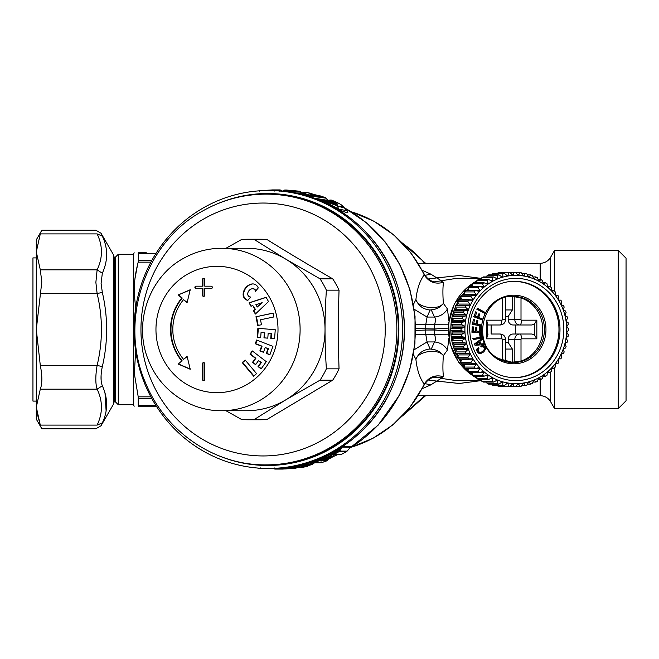 <?xml version="1.0" encoding="UTF-8"?>
<svg xmlns="http://www.w3.org/2000/svg" width="659" height="659" viewBox="0 0 659 659"><rect width="100%" height="100%" fill="white"/><g stroke="black" fill="none" stroke-linecap="round" stroke-linejoin="round"><path stroke-width="0.99" d="M36.294 401.1L32.95 401.1L32.95 257.9L36.294 257.9M508.171 339.352A5.338 5.017 90 0 1 513.188 334.014L515.577 334.014L515.577 324.986L513.188 324.986A5.338 5.017 90 0 1 508.171 319.648L521.005 319.648L521.005 297.934A33.09 31.097 -90 0 1 526.59 300.463A33.09 31.097 -90 0 1 542.629 332.729A33.09 31.097 -90 0 1 521.005 361.066L512.372 362.195L512.372 349.056L508.171 342.523L508.171 339.352L521.005 339.352A0.527 0.494 -90 0 1 521.5 338.825L536.838 338.825L536.838 320.175L534.523 323.931L531.994 324.986L519.86 324.986A5.338 5.017 -90 0 1 514.836 319.648L514.836 296.805L512.372 296.805L512.372 309.944L508.171 316.477L505.519 316.477M508.171 319.648L508.171 316.477M491.144 334.014L500.214 334.014L491.144 334.014L491.144 324.986M508.171 342.523L505.519 342.523M618.224 250.379L626.05 258.204L626.05 400.796L618.224 408.621L618.224 250.379L554.59 250.379L554.59 291.146M218.854 455.789A135.976 131.339 -90 0 0 382.805 394.692A135.976 131.339 -90 0 0 365.827 239.299A135.976 131.339 -90 0 0 218.854 203.211M267.546 464.875A135.375 130.762 -90 0 0 330.233 448.301A135.375 130.762 -90 0 0 394.239 296.006A135.375 130.762 -90 0 0 267.546 194.125L266.104 194.125A135.375 130.762 -90 0 1 392.797 296.006A135.375 130.762 -90 0 1 328.792 448.301A135.375 130.762 -90 0 1 266.104 464.875L267.546 464.875M456.11 305.397A54.153 50.883 -90 0 1 457.025 303.535A54.153 50.883 -90 0 1 457.783 302.119M458.928 300.142A54.153 50.883 -90 0 1 460.806 297.25M462.321 295.174A54.153 50.883 -90 0 1 464.282 292.777M466.292 290.586A54.153 50.883 -90 0 1 468.162 288.757M470.847 286.426A54.153 50.883 -90 0 1 472.404 285.215M476.029 282.736A54.153 50.883 -90 0 1 476.935 282.184M386.133 396.133A138.983 134.247 90 0 1 268.32 468.483A138.983 134.247 90 0 1 150.507 262.867A138.983 134.247 90 0 1 268.32 190.517A138.983 134.247 90 0 1 386.133 396.133M341.733 447.099L350.44 447.28A2.405 2.323 90 0 1 351.058 446.711L350.415 447.37M343.57 206.737L336.971 205.962L339.558 209.859C347.647 213.434 349.871 213.434 346.214 209.859L346.123 209.776M339.558 209.859L334.714 207.634M320.826 200.797L322.202 200.847M323.322 200.204L316.575 199.092M304.269 193.021L301.468 194.356M307.448 463.005L307.119 463.977L294.235 466.729L292.695 466.341L293.115 466.844A1.804 1.804 0 0 0 294.433 467.42A1.804 1.746 -90 0 0 294.705 467.396A1.804 0.461 80.8 0 1 294.235 466.729L293.774 466.259M295.85 465.905L307.564 463.236M311.732 461.646L312.275 461.959L327.325 455.937L329.5 454.323A2.405 2.232 173 0 1 332.408 453.927L342.079 447.28L339.665 451.118A1.804 1.746 90 0 1 339.13 451.588L334.278 454.249L341.659 454.249L346.527 451.588A1.804 1.746 -90 0 0 347.054 451.118L338.545 451.118L339.673 449.347L338.874 448.738M312.415 460.732L313.668 462.058L312.275 461.959A2.405 2.175 163.2 0 0 311.583 461.695M326.543 455.221L327.325 455.937L326.584 457.132L313.668 462.058A1.804 0.453 72 0 0 314.211 462.667L321.567 462.667L326.386 460.995A1.804 1.746 90 0 0 327.177 460.402L328.446 459.01M330.2 453.705L329.434 454.504L332.515 454.084L330.2 453.705M332.218 452.445L333.685 453.746L329.434 454.504M347.054 451.118L350.102 447.667M336.658 205.517L323.347 200.822L339.22 209.307L346.791 210.575L342.515 205.732C340.135 203.87 336.494 202.008 331.576 200.138L331.609 200.163C336.452 202.016 339.97 203.804 342.161 205.517L342.738 205.962L342.161 205.517C344.879 208.03 343.042 208.03 336.658 205.517L324.747 200.163L336.354 204.125L335.579 204.397M320.702 200.97L323.001 200.427A1.804 1.746 90 0 1 324.747 200.163A1.804 1.145 -64 0 0 323.511 200.674L321.691 201.514M335.307 203.878L333.973 203.442M329.294 200.847L331.205 201.168L334.278 203.178L331.576 202.601L329.294 200.847L328.717 201.316M303.848 194.973L304.359 194.29L311.13 196.127L325.884 198.137L327.745 199.941L325.834 200.064L313.387 197.98L311.649 195.534L325.175 197.56L306.073 192.321L300.619 192.996A2.405 2.356 41.9 0 0 303.873 193.4M306.114 192.329A1.804 0.453 101 0 0 306.089 192.321A1.804 1.804 0 0 0 304.532 192.766L303.124 194.216A1.804 1.804 41 0 1 304.862 193.672L304.862 193.672A1.804 0.461 -76.2 0 0 304.359 194.29L303.124 194.224L303.906 194.842L311.583 196.992L310.875 197.782M311.641 193.73A1.804 1.804 -137.9 0 0 310.875 193.351L311.089 193.977L310.875 193.351L306.089 192.321A1.804 0.453 101 0 0 306.073 192.321L304.862 193.672L311.649 195.534A1.804 0.453 -73.1 0 0 311.13 196.127L312.432 197.593M283.831 190.476A1.804 1.746 90 0 1 284.993 190.014A1.804 1.804 0 0 0 283.716 190.55L284.672 190.69L284.136 191.217L285.528 191.275M332.498 453.944L329.615 457.132L332.194 457.132L331.625 457.132L334.624 454.438M326.534 460.402L327.177 460.402L326.534 460.402M312.531 461.695L310.15 463.977L312.893 463.977L312.16 463.977L312.893 463.977L314.401 462.305M306.921 465.864L308.148 465.584M294.194 466.976L293.774 467.659L296.641 467.659L295.784 467.659L297.275 467.033M288.14 466.976L287.719 467.659L273.724 468.434M289.688 466.967L289.293 467.659L290.586 467.659A1.804 1.746 90 0 1 289.441 468.294L288.14 468.294L287.719 467.659L289.293 467.659A1.804 1.746 90 0 1 288.14 468.294L275.141 469.076A1.804 1.746 90 0 1 273.979 468.631M309.442 462.19L308.577 463.977L309.87 463.977A1.804 1.746 90 0 1 308.931 464.62L307.646 464.62L307.119 463.977L308.577 463.977A1.804 1.746 90 0 1 307.646 464.62L294.705 467.396L302.044 467.396L306.847 466.523A1.804 1.746 90 0 0 307.885 465.864M332.26 454.026A2.405 2.323 90 0 0 331.263 454.792L329.393 454.611L327.853 457.132L329.162 457.132A1.804 1.746 90 0 1 328.479 457.684L327.169 457.684L326.584 457.132L327.853 457.132A1.804 1.746 90 0 1 327.169 457.684L314.211 462.667A1.804 1.746 90 0 1 312.646 462.396L311.139 461.844M346.626 451.53L339.13 451.588L338.545 451.118L333.685 453.746A1.804 0.42 62.5 0 0 334.278 454.249A1.804 1.746 90 0 1 332.614 454.191M341.749 454.199L341.659 454.249A1.804 1.746 -90 0 1 340.876 454.438A1.804 1.746 -90 0 0 340.876 454.438A1.804 1.804 0 0 0 341.708 454.232L346.585 451.572A1.804 1.804 0 0 0 347.038 451.201L350.506 447.255M281.607 191.028L280.965 190.369M281.574 191.028L282.077 191.423M300.899 192.692L299.31 191.184L286.344 190.023A1.804 0.47 92.3 0 0 286.344 190.023L292.415 190.599A1.804 1.746 90 0 0 292.242 190.591L286.962 190.591A1.804 1.746 90 0 1 287.135 190.599L291.97 191.184A1.804 1.746 90 0 1 293.09 191.843L300.43 191.843L299.59 191.843L299.31 191.184L286.344 190.023A1.804 1.804 0 0 0 286.278 190.014A1.804 1.746 90 0 1 286.344 190.023M301.212 192.65L302.876 193.532M319.45 195.805L320.348 195.945A1.804 0.445 107.5 0 1 320.381 195.945A1.804 1.804 0 0 0 320.093 195.88L311.781 194.043M328.47 200.616L327.745 199.941L328.495 200.608M333.388 203.252L325.159 200.031A1.804 1.746 90 0 1 325.81 200.163M334.896 203.755L336.724 203.351C338.24 204.619 337.219 204.619 333.652 203.351M331.576 202.601L331.452 200.657L336.724 203.351M328.8 200.427L330.546 200.163L331.452 200.657M291.912 192.486L291.517 191.843L293.09 191.843L293.774 192.996M286.187 191.777L286.706 191.258L291.517 191.843A1.804 0.461 -82 0 1 291.97 191.184L299.31 191.184A1.804 1.746 -90 0 1 300.43 191.843M292.415 190.599L287.135 190.599L285.1 191.703M286.212 190.023A1.804 1.746 90 0 1 286.278 190.014L284.993 190.014A1.804 1.746 90 0 1 285.059 190.023L284.672 190.69L286.204 190.756M283.601 190.723L282.917 191.456L283.601 190.723M274.169 191.184L273.806 190.566A1.804 1.746 90 0 0 272.472 189.924A1.804 1.804 0 0 0 272.455 189.924L272.455 189.924A1.804 1.746 90 0 1 272.472 189.924L259.44 190.706L259.16 191.341L259.448 190.706A1.804 1.804 0 0 0 258.888 190.863A1.804 1.746 90 0 1 259.424 190.706L272.455 189.924A1.804 0.47 -90.6 0 0 272.101 190.566L281.154 190.566A1.804 1.746 -90 0 0 279.803 189.924L272.488 189.924M324.385 460.649A1.804 1.746 90 0 1 323.824 460.995L325.801 459.545L325.67 460.122L331.51 457.684L330.192 457.684L321.6 460.995L328.479 457.684L328.594 457.132L328.479 457.684M312.275 462.173L312.275 462.84L314.013 462.75M310.966 461.901L312.646 462.396M309.911 462.239L309.277 462.791L310.916 462.84L311.377 462.305L310.916 462.84A2.405 2.323 90 0 1 311.995 462.05M309.854 464.06L310.15 463.977A1.804 0.453 75 0 0 310.669 464.62A1.804 1.746 90 0 0 311.608 463.977L312.671 462.437M304.845 466.333A1.804 1.746 90 0 1 304.343 466.523L306.122 466.037L306.353 465.386L306.122 466.037L311.962 464.62A1.804 0.453 -105 0 0 311.987 464.611A1.804 1.804 0 0 0 312.852 464.093L314.178 462.643M282.843 468.434L282.489 469.076L295.496 468.294A1.804 0.461 -96.3 0 0 295.504 468.294A1.804 1.804 0 0 0 296.575 467.783L296.945 467.42M260.437 468.401L256.788 467.972M261.261 468.294A1.804 1.746 90 0 1 260.635 468.409L260.635 468.409A1.804 1.746 90 0 1 260.462 468.401L256.763 467.964M268.93 467.989L269.243 468.656L268.93 467.989M267.084 468.475L269.243 468.656M291.558 466.696A2.405 2.323 90 0 0 291.196 467.058L291.797 466.415L291.196 467.058L289.705 466.992M328.899 457.445L329.615 457.132L330.192 457.684A1.804 1.746 90 0 0 330.876 457.132L332.54 454.166A1.804 1.804 0 0 0 333.495 454.438L340.876 454.438M334.294 454.792L332.309 454.792L332.803 454.306M300.99 192.642L303.898 193.268M311.806 194.067L310.793 193.441M312.77 194.586L312.564 193.977L312.77 194.586M317.111 195.772L316.93 195.171L317.111 195.772M310.315 194.15L315.274 194.99C316.757 195.468 316.954 195.608 315.875 195.402L310.966 194.562M327.029 199.817L328.388 200.665M290.059 191.011L290.471 190.344M280.149 190.904L279.704 191.184M322.778 459.545L322.638 460.122L322.778 459.545M321.584 460.402L320.793 460.995M324.36 460.122L323.791 459.545L322.391 460.402A1.804 1.746 90 0 1 321.6 460.995M312.893 463.977A1.804 1.746 90 0 1 311.962 464.62L302.011 466.523L308.931 464.62A1.804 0.453 -105 0 0 308.964 464.611A1.804 1.804 0 0 0 309.821 464.093L312.745 461.918M295.718 467.058L295.347 467.659A1.804 1.746 90 0 1 294.194 468.294L285.487 468.936L292.464 468.294L281.871 468.936L289.441 468.294L289.729 467.659L289.441 468.294M413.424 304.458L415.928 299.516C417.023 289.128 419.783 280.907 424.198 274.836L424.066 273.823C428.671 281.508 434.355 281.813 434.462 281.838L456.399 278.362L481.811 278.362M413.424 354.534L415.928 359.484C417.023 369.872 419.783 378.093 424.198 384.164L424.066 385.177C428.671 377.492 434.355 377.187 434.462 377.162L435.887 376.997M311.987 194.092L311.649 194.496L309.598 193.631M311.723 194.586L313.206 194.907M330.027 455.526L330.241 455.995M303.321 465.386L303.091 466.037L303.321 465.386M302.357 465.864L301.311 466.523M302.835 466.102A1.804 1.746 90 0 1 302.011 466.523M304.334 465.386L304.837 466.037M284.985 468.911L286.574 468.813L286.887 468.17L286.566 468.813L292.481 468.294L292.753 467.659L292.464 468.294A1.804 1.746 90 0 0 293.617 467.659L290.743 467.659L291.171 466.976L293 466.737M296.641 467.659A1.804 1.746 90 0 1 295.496 468.294L294.194 468.294A1.804 0.47 83.7 0 1 293.774 467.659L293.659 467.668M283.856 468.17L283.535 468.813L283.856 468.17M282.917 468.854A1.804 1.746 90 0 1 282.464 468.936M284.877 468.17L285.273 468.813M293.346 467.058L292.316 467.659A1.804 1.746 90 0 1 291.171 468.294L290.635 467.668M285.948 468.854A1.804 1.746 90 0 1 285.487 468.936M287.901 468.17L288.296 468.813M414.198 349.723L427.073 341.947L425.755 334.253L434.594 334.253L434.462 330.027L425.788 330.027L425.755 324.747L427.073 317.053L430.121 310.027C423.152 309.335 418.416 305.834 415.928 299.516C417.163 307.218 437.568 311.27 443.367 303.362C440.319 307.325 436.274 309.475 431.217 309.812L434.495 317.053C440.196 316.509 444.504 313.816 447.445 308.964L443.367 303.362C442.724 294.532 442.757 287.513 443.482 282.307C435.286 284.556 428.861 282.068 424.198 274.836A122.59 118.414 -90 0 0 351.346 211.811M448.672 334.187L434.594 334.253C435.665 338.248 435.632 340.81 434.495 341.947L427.073 341.947L430.121 348.973C423.152 349.665 418.416 353.166 415.928 359.484C417.155 351.782 437.568 347.73 443.367 355.638C442.724 364.468 442.757 371.487 443.482 376.693C435.286 374.444 428.861 376.932 424.198 384.164A122.59 118.414 -90 0 1 422.122 388.275A122.59 118.414 -90 0 1 351.346 447.189M415.64 330.447L425.788 330.027L425.755 334.253L415.565 334.36M414.198 309.277L427.073 317.053L434.495 317.053C435.632 318.182 435.665 320.752 434.594 324.747L434.462 328.973L415.64 328.553M448.672 324.813L415.565 324.64M424.964 383.604L430.747 384.905L422.295 388.629M480.988 380.638L459.232 383.472L436.818 381.091L430.747 384.905M481.811 380.638L456.399 380.638L441.168 378.348L436.818 381.091L428.292 379.979M135.639 308.313L134.197 292.711C134.074 282.62 135.416 272.439 138.217 262.158L150.886 262.158M135.639 350.687L134.362 373.694L138.217 396.842L150.886 396.842M443.482 282.307L440.986 281.154M424.964 275.396L430.747 274.095L436.818 277.909L428.284 279.012M443.482 376.693L440.986 377.846L436.052 376.997M440.986 377.846L433.919 377.269M441.168 378.348L440.558 377.92M447.445 308.964L448.878 320.727M448.878 338.273L447.445 350.036L443.367 355.638C440.319 351.675 436.274 349.525 431.217 349.188L434.495 341.947C440.196 342.491 444.504 345.184 447.445 350.036M156.01 253.369L138.53 253.369L138.217 252.792C132.871 252.792 132.871 252.792 138.217 252.792L138.53 260.223L137.879 263.46M156.01 405.631L138.53 405.631L138.217 406.208C132.871 406.208 132.871 406.208 138.217 406.208C132.871 406.208 132.871 406.208 138.217 406.208L138.217 396.842M138.217 406.208L156.372 406.208M441.168 280.652L436.818 277.909L459.232 275.528L480.988 278.362M422.295 270.371L430.747 274.095M138.217 252.792L146.339 252.792M448.59 330.917L434.462 330.027L434.462 328.973L448.59 328.083M134.963 278.666L137.558 264.745M554.59 367.854L554.59 408.621L550.594 401.702L550.594 372.08M476.935 376.816A54.153 50.883 -90 0 1 476.029 376.264M472.404 373.785A54.153 50.883 -90 0 1 470.847 372.574M468.162 370.243A54.153 50.883 -90 0 1 466.292 368.414M464.282 366.223A54.153 50.883 -90 0 1 462.321 363.826M460.806 361.75A54.153 50.883 -90 0 1 458.928 358.858M457.783 356.881A54.153 50.883 -90 0 1 456.11 353.603M455.254 351.667A54.153 50.883 -90 0 1 453.878 348.059M453.268 346.164A54.153 50.883 -90 0 1 452.239 342.301M451.843 340.431A54.153 50.883 -90 0 1 451.209 336.395M451.02 334.55A54.153 50.883 -90 0 1 450.805 330.423M450.805 328.577A54.153 50.883 -90 0 1 451.02 324.45M451.209 322.605A54.153 50.883 -90 0 1 451.843 318.569M452.239 316.699A54.153 50.883 -90 0 1 453.268 312.836M453.878 310.941A54.153 50.883 -90 0 1 455.254 307.333M115.267 401.702L115.267 257.298L118.274 254.292L118.274 404.708L115.267 401.702M118.274 404.708L133.316 404.708L133.316 254.292L118.274 254.292M478.006 347.977L477.157 349.097L477.091 350.497L478.854 353.133L481.243 353.257L483.747 351.922L485.642 349.146L485.172 347.087L484.11 345.818L482.792 345.44L481.029 346.066L481.49 346.931L483.5 346.692L484.62 348.529L483.747 350.646L481.367 352.161L479.497 352.26L478.434 351.222L478.088 349.542L478.92 348.504L478.459 347.647M476.745 349.097L477.05 349.542M476.646 349.542L477.025 350.011M476.614 350.011L477.091 350.497M476.679 350.497L477.248 351.016M476.836 351.016L477.577 351.749M477.165 351.749L477.956 352.343M477.544 352.343L478.376 352.787M477.964 352.787L478.854 353.133M478.442 353.133L479.381 353.348M478.978 353.348L479.941 353.446M482.289 345.514L482.792 345.44M480.617 346.066L481.49 346.931M482.545 346.51L483.22 346.552M482.808 346.552L483.5 346.692M483.088 346.692L483.78 346.898M483.368 346.898L484.019 347.161M483.607 347.161L484.307 347.614M483.895 347.614L484.522 348.084M484.11 348.084L484.62 348.529M484.208 348.529L484.629 348.957M484.217 348.957L484.554 349.402M484.143 349.402L484.381 349.822M483.97 349.822L484.11 350.234M483.698 350.234L483.747 350.646M482.89 351.049L482.545 351.568M480.881 343.924L483.517 343.734L483.838 344.665L475.032 345.308L474.637 344.146L481.77 338.619L482.091 339.558L479.933 341.173L480.889 343.965L483.517 343.734M475.905 344.319L479.843 343.973L479.134 341.889L475.905 344.319M475.032 345.308L474.225 344.146L481.77 338.619M474.225 344.146L474.637 344.146M475.955 344.278L479.843 343.973M479.439 343.973L478.805 342.136M480.905 333.289L479.513 333.47L480.139 337.251L472.767 338.635L473.343 339.607L481.688 338.034L480.905 333.289L479.925 333.47L480.551 337.251L473.178 338.635M472.767 338.635L473.343 339.607M480.139 337.251L480.551 337.251M479.513 333.47L479.925 333.47M472.314 332.243L472.314 326.889L471.902 332.243L480.79 332.243L480.79 326.757L479.39 326.757L479.39 331.213L476.828 331.213L479.801 331.213L479.801 326.757M472.314 326.889L473.294 326.889L473.294 331.213L475.839 331.213L475.839 327.251L476.828 327.251L476.828 331.213M473.294 331.213L475.427 331.213L475.839 327.251M472.519 324.327L473.368 319.211L472.519 324.327L480.872 325.892L481.037 324.92L477.281 324.212L477.866 320.686L476.885 320.505L476.3 324.03L473.805 323.561L474.488 319.417L473.368 319.211M472.108 324.327L480.872 325.892M475.905 323.956L476.885 320.505M477.058 309.104L477.495 308.223L477.058 309.104L484.571 313.289L485.008 312.407L477.495 308.223M476.646 309.104L484.571 313.289M474.002 316.715L475.666 311.831L474.002 316.715L481.968 319.804L482.289 318.865L478.698 317.481L479.851 314.112L478.92 313.75L477.767 317.119L475.386 316.196L476.737 312.242L475.666 311.831M473.59 316.715L481.968 319.804M477.404 316.979L478.92 313.75M514.251 281.368A48.132 45.232 -90 0 1 535.421 287.258A48.132 45.232 -90 0 1 557.621 341.14A48.132 45.232 -90 0 1 514.251 377.632M488.072 334.014L486.523 338.825L486.523 320.175L501.853 320.175A4.811 1.647 90 0 1 500.214 324.986L488.072 324.986L486.523 320.175M487.602 335.069L487.602 323.931M512.372 362.195A33.09 31.097 -90 0 1 510.445 362.45M521.005 297.934L514.836 296.805M510.445 296.55A33.09 31.097 -90 0 1 512.372 296.805M513.188 324.986L519.86 324.986A4.811 1.647 90 0 0 521.5 320.175L536.838 320.175M515.577 334.014L531.994 334.014L534.523 335.069L536.838 338.825M534.523 335.069L534.523 323.931M513.188 334.014L531.994 334.014M472.47 373.216A54.755 51.451 -90 0 1 471.687 372.574M468.327 369.51A54.755 51.451 -90 0 1 467.256 368.414M464.57 365.358A54.755 51.451 -90 0 1 463.368 363.826M461.234 360.794A54.755 51.451 -90 0 1 460.023 358.858M458.359 355.876A54.755 51.451 -90 0 1 457.297 353.702M455.995 350.646A54.755 51.451 -90 0 1 455.13 348.306M454.15 345.168A54.755 51.451 -90 0 1 453.516 342.705M452.865 339.5A54.755 51.451 -90 0 1 452.478 336.955M452.148 333.718A54.755 51.451 -90 0 1 452.025 331.123M452.025 327.877A54.755 51.451 -90 0 1 452.148 325.282M452.478 322.045A54.755 51.451 -90 0 1 452.865 319.5M453.516 316.295A54.755 51.451 -90 0 1 454.15 313.832M455.13 310.694A54.755 51.451 -90 0 1 455.995 308.354M457.297 305.298A54.755 51.451 -90 0 1 458.302 303.247A54.755 51.451 -90 0 1 458.359 303.124M460.023 300.142A54.755 51.451 -90 0 1 461.234 298.206M463.368 295.174A54.755 51.451 -90 0 1 464.57 293.642M467.256 290.586A54.755 51.451 -90 0 1 468.327 289.49M471.687 286.426A54.755 51.451 -90 0 1 472.47 285.784M505.519 309.944L512.372 309.944M505.519 349.056L512.372 349.056M471.144 303.535A54.153 50.883 -90 0 1 540.191 281.978A54.153 50.883 -90 0 1 560.447 355.465A54.153 50.883 -90 0 1 491.4 377.022A54.153 50.883 -90 0 1 471.144 303.535M470.024 304.079L467.832 301.707A57.16 53.709 -90 0 1 468.681 300.142L458.392 300.142A57.16 53.709 -90 0 0 457.544 301.707L458.911 304.079L470.024 304.079A54.755 51.451 -90 0 0 469.48 305.216L455.764 305.43A57.16 53.709 -90 0 0 455.072 307.078L465.361 307.078A57.16 53.709 -90 0 1 466.053 305.43M468.681 300.142L472.116 300.216A54.755 51.451 -90 0 1 472.767 299.145L470.823 296.641A57.16 53.709 -90 0 1 471.819 295.174L475.23 295.537A54.755 51.451 -90 0 1 475.987 294.548L474.291 291.929A57.16 53.709 -90 0 1 475.427 290.586L478.788 291.237A54.755 51.451 -90 0 1 479.637 290.339L478.203 287.629A57.16 53.709 -90 0 1 479.464 286.426L482.75 287.357A54.755 51.451 -90 0 1 483.681 286.55L482.512 283.798A57.16 53.709 -90 0 1 483.887 282.736L487.067 283.93A54.755 51.451 -90 0 1 488.072 283.238L487.182 280.454A57.16 53.709 -90 0 1 488.649 279.556L491.705 281.006A54.755 51.451 -90 0 1 492.767 280.429L492.149 277.661A57.16 53.709 -90 0 1 493.698 276.92L496.598 278.617A54.755 51.451 -90 0 1 497.71 278.164L497.364 275.429A57.16 53.709 -90 0 1 498.978 274.869L501.697 276.78A54.755 51.451 -90 0 1 502.85 276.451L502.768 273.79A57.16 53.709 -90 0 1 504.432 273.411L506.952 275.528A54.755 51.451 -90 0 1 508.13 275.33L508.311 272.76A57.16 53.709 -90 0 1 510 272.571L512.298 274.861A54.755 51.451 -90 0 1 513.493 274.795L513.921 272.348A57.16 53.709 -90 0 1 514.77 272.34A57.16 53.709 -90 0 1 515.618 272.348L517.686 274.795A54.755 51.451 -90 0 1 518.88 274.861L519.539 272.571A57.16 53.709 -90 0 1 521.22 272.76L523.048 275.33A54.755 51.451 -90 0 1 524.226 275.528L525.099 273.411A57.16 53.709 -90 0 1 526.763 273.79L528.329 276.451A54.755 51.451 -90 0 1 529.482 276.78L530.553 274.869A57.16 53.709 -90 0 1 532.167 275.429L533.469 278.164A54.755 51.451 -90 0 1 534.581 278.617L535.833 276.92A57.16 53.709 -90 0 1 537.382 277.661L538.411 280.429A54.755 51.451 -90 0 1 539.474 281.006L540.882 279.556A57.16 53.709 -90 0 1 542.349 280.454L543.107 283.238A54.755 51.451 -90 0 1 544.112 283.93L545.644 282.736A57.16 53.709 -90 0 1 547.019 283.798L547.497 286.55A54.755 51.451 -90 0 1 548.428 287.357L550.067 286.426A57.16 53.709 -90 0 1 551.328 287.629L551.542 290.339A54.755 51.451 -90 0 1 552.39 291.237L554.112 290.586A57.16 53.709 -90 0 1 555.24 291.929L555.191 294.548A54.755 51.451 -90 0 1 555.949 295.537L557.712 295.174A57.16 53.709 -90 0 1 558.708 296.641L558.412 299.145A54.755 51.451 -90 0 1 559.063 300.216L560.85 300.142A57.16 53.709 -90 0 1 561.699 301.707L561.155 304.079A54.755 51.451 -90 0 1 561.699 305.216L563.486 305.43A57.16 53.709 -90 0 1 564.17 307.078L563.404 309.285A54.755 51.451 -90 0 1 563.832 310.471L565.579 310.982A57.16 53.709 -90 0 1 566.106 312.696L565.125 314.714A54.755 51.451 -90 0 1 565.438 315.941L567.119 316.732A57.16 53.709 -90 0 1 567.473 318.503L566.312 320.307A54.755 51.451 -90 0 1 566.493 321.567L568.091 322.63A57.16 53.709 -90 0 1 568.264 324.426L566.929 325.999A54.755 51.451 -90 0 1 566.995 327.268L568.47 328.594A57.16 53.709 -90 0 1 568.47 330.406L566.995 331.732A54.755 51.451 -90 0 1 566.929 333.001L568.264 334.574A57.16 53.709 -90 0 1 568.091 336.37L566.493 337.433A54.755 51.451 -90 0 1 566.312 338.693L567.473 340.497A57.16 53.709 -90 0 1 567.119 342.268L565.438 343.059A54.755 51.451 -90 0 1 565.125 344.286L566.106 346.304A57.16 53.709 -90 0 1 565.579 348.018L563.832 348.529A54.755 51.451 -90 0 1 563.404 349.715L564.17 351.922A57.16 53.709 -90 0 1 563.486 353.57L561.699 353.784A54.755 51.451 -90 0 1 561.155 354.921L561.699 357.293A57.16 53.709 -90 0 1 560.85 358.858L559.063 358.784A54.755 51.451 -90 0 1 558.412 359.855L558.708 362.359A57.16 53.709 -90 0 1 557.712 363.826L555.949 363.463A54.755 51.451 -90 0 1 555.191 364.452L555.24 367.071A57.16 53.709 -90 0 1 554.112 368.414L552.39 367.763A54.755 51.451 -90 0 1 551.542 368.661L551.328 371.371A57.16 53.709 -90 0 1 550.067 372.574L548.428 371.643A54.755 51.451 -90 0 1 547.497 372.45L547.019 375.202A57.16 53.709 -90 0 1 545.644 376.264L544.112 375.07A54.755 51.451 -90 0 1 543.107 375.762L542.349 378.546A57.16 53.709 -90 0 1 540.882 379.444L539.474 377.994A54.755 51.451 -90 0 1 538.411 378.571L537.382 381.339A57.16 53.709 -90 0 1 535.833 382.08L534.581 380.383A54.755 51.451 -90 0 1 533.469 380.836L532.167 383.571A57.16 53.709 -90 0 1 530.553 384.131L529.482 382.22A54.755 51.451 -90 0 1 528.329 382.549L526.763 385.21A57.16 53.709 -90 0 1 525.099 385.589L524.226 383.472A54.755 51.451 -90 0 1 523.048 383.67L521.22 386.24A57.16 53.709 -90 0 1 519.539 386.429L518.88 384.139A54.755 51.451 -90 0 1 517.686 384.205L515.618 386.652A57.16 53.709 -90 0 1 514.77 386.66A57.16 53.709 -90 0 1 513.921 386.652L513.493 384.205A54.755 51.451 -90 0 1 512.298 384.139L510 386.429A57.16 53.709 -90 0 1 508.311 386.24L508.13 383.67A54.755 51.451 -90 0 1 506.952 383.472L504.432 385.589A57.16 53.709 -90 0 1 502.768 385.21L502.85 382.549A54.755 51.451 -90 0 1 501.697 382.22L498.978 384.131A57.16 53.709 -90 0 1 497.364 383.571L497.71 380.836A54.755 51.451 -90 0 1 496.598 380.383L493.698 382.08A57.16 53.709 -90 0 1 492.149 381.339L492.767 378.571A54.755 51.451 -90 0 1 491.705 377.994L488.649 379.444A57.16 53.709 -90 0 1 487.182 378.546L488.072 375.762A54.755 51.451 -90 0 1 487.067 375.07L483.887 376.264A57.16 53.709 -90 0 1 482.512 375.202L483.681 372.45A54.755 51.451 -90 0 1 482.75 371.643L479.464 372.574A57.16 53.709 -90 0 1 478.203 371.371L479.637 368.661A54.755 51.451 -90 0 1 478.788 367.763L475.427 368.414A57.16 53.709 -90 0 1 474.291 367.071L475.987 364.452A54.755 51.451 -90 0 1 475.23 363.463L471.819 363.826A57.16 53.709 -90 0 1 470.823 362.359L472.767 359.855A54.755 51.451 -90 0 1 472.116 358.784L468.681 358.858A57.16 53.709 -90 0 1 467.832 357.293L470.024 354.921A54.755 51.451 -90 0 1 469.48 353.784L466.053 353.57A57.16 53.709 -90 0 1 465.361 351.922L467.775 349.715A54.755 51.451 -90 0 1 467.346 348.529L463.952 348.018A57.16 53.709 -90 0 1 463.425 346.304L466.053 344.286A54.755 51.451 -90 0 1 465.74 343.059L462.412 342.268A57.16 53.709 -90 0 1 462.058 340.497L464.867 338.693A54.755 51.451 -90 0 1 464.686 337.433L461.448 336.37A57.16 53.709 -90 0 1 461.267 334.574L464.249 333.001A54.755 51.451 -90 0 1 464.183 331.732L461.061 330.406A57.16 53.709 -90 0 1 461.061 328.594L464.183 327.268A54.755 51.451 -90 0 1 464.249 325.999L461.267 324.426A57.16 53.709 -90 0 1 461.448 322.63L464.686 321.567A54.755 51.451 -90 0 1 464.867 320.307L462.058 318.503A57.16 53.709 -90 0 1 462.412 316.732L465.74 315.941A54.755 51.451 -90 0 1 466.053 314.714L463.425 312.696A57.16 53.709 -90 0 1 463.952 310.982L467.346 310.471A54.755 51.451 -90 0 1 467.775 309.285L465.361 307.078M467.832 301.707L457.544 301.707M467.775 309.285L456.662 309.285L455.072 307.078M463.952 310.982L453.664 310.982A57.16 53.709 -90 0 0 453.137 312.696L463.425 312.696M466.053 314.714L454.941 314.714L453.137 312.696M462.412 316.732L452.123 316.732A57.16 53.709 -90 0 0 451.769 318.503L462.058 318.503M464.867 320.307L453.754 320.307L451.769 318.503M461.448 322.63L451.16 322.63A57.16 53.709 -90 0 0 450.978 324.426L461.267 324.426M464.249 325.999L453.137 325.999L450.978 324.426M461.061 328.594L450.772 328.594A57.16 53.709 -90 0 0 450.772 330.406L461.061 330.406M464.183 331.732L453.071 331.732L450.772 330.406M461.267 334.574L450.978 334.574A57.16 53.709 -90 0 0 451.16 336.37L461.448 336.37M464.686 337.433L453.573 337.433L451.16 336.37M462.058 340.497L451.769 340.497A57.16 53.709 -90 0 0 452.123 342.268L462.412 342.268M465.74 343.059L454.628 343.059L452.123 342.268M463.425 346.304L453.137 346.304A57.16 53.709 -90 0 0 453.664 348.018L463.952 348.018M467.346 348.529L456.234 348.529L453.664 348.018M465.361 351.922L455.072 351.922A57.16 53.709 -90 0 0 455.764 353.57L466.053 353.57M469.48 353.784L455.764 353.57M467.832 357.293L457.544 357.293A57.16 53.709 -90 0 0 458.392 358.858L468.681 358.858M470.823 362.359L460.534 362.359A57.16 53.709 -90 0 0 461.531 363.826L471.819 363.826M474.291 367.071L464.002 367.071L464.875 364.452L475.987 364.452M475.427 368.414L465.139 368.414A57.16 53.709 -90 0 1 464.002 367.071M478.203 371.371L467.915 371.371L468.524 368.661L479.637 368.661M479.464 372.574L469.175 372.574A57.16 53.709 -90 0 1 467.915 371.371M482.512 375.202L472.223 375.202L472.552 372.574M483.887 376.264L473.599 376.264A57.16 53.709 -90 0 1 472.223 375.202M487.182 378.546L476.894 378.546A57.16 53.709 -90 0 0 478.36 379.444L488.649 379.444M492.149 381.339L481.861 381.339A57.16 53.709 -90 0 0 483.409 382.08L493.698 382.08M497.364 383.571L487.075 383.571A57.16 53.709 -90 0 0 488.69 384.131L498.978 384.131M502.768 385.21L492.479 385.21A57.16 53.709 -90 0 0 494.143 385.589L504.432 385.589M508.311 386.24L498.023 386.24A57.16 53.709 -90 0 0 499.703 386.429L510 386.429M513.921 386.652L503.633 386.652A57.16 53.709 -90 0 0 504.481 386.66L514.77 386.66M519.539 386.429L515.799 386.429M525.099 385.589L521.689 385.589M530.553 384.131L527.398 384.131M535.833 382.08L532.884 382.08M540.882 379.444L538.09 379.444M545.644 376.264L542.975 376.264M550.067 372.574L547.481 372.574M554.112 368.414L551.781 368.414M557.712 363.826L555.677 363.826M560.85 358.858L559.021 358.858M471.819 295.174L461.531 295.174A57.16 53.709 -90 0 0 460.534 296.641L461.654 299.145L472.767 299.145M475.427 290.586L465.139 290.586A57.16 53.709 -90 0 0 464.002 291.929L464.875 294.548L475.987 294.548M479.464 286.426L469.175 286.426A57.16 53.709 -90 0 0 467.915 287.629L468.524 290.339L479.637 290.339M483.887 282.736L473.599 282.736L476.902 280.874M488.649 279.556L478.36 279.556A57.16 53.709 -90 0 0 476.894 280.454L487.182 280.454M493.698 276.92L483.409 276.92A57.16 53.709 -90 0 0 481.861 277.661L492.149 277.661M498.978 274.869L488.69 274.869A57.16 53.709 -90 0 0 487.075 275.429L497.364 275.429M504.432 273.411L494.143 273.411A57.16 53.709 -90 0 0 492.479 273.79L502.768 273.79M510 272.571L499.703 272.571A57.16 53.709 -90 0 0 498.023 272.76L508.311 272.76M560.85 300.142L559.021 300.142M557.712 295.174L555.677 295.174M554.112 290.586L551.781 290.586M550.067 286.426L547.481 286.426M545.644 282.736L542.975 282.736M540.882 279.556L538.09 279.556M535.833 276.92L532.884 276.92M530.553 274.869L527.398 274.869M525.099 273.411L521.689 273.411M519.539 272.571L515.799 272.571M513.921 272.348L503.633 272.348A57.16 53.709 -90 0 1 504.481 272.34L514.77 272.34M482.512 283.798L472.223 283.798A57.16 53.709 -90 0 1 473.599 282.736M478.203 287.629L467.915 287.629M474.291 291.929L464.002 291.929M470.823 296.641L460.534 296.641M513.493 274.795L512.232 274.795M497.767 273.411L498.023 272.76M508.13 275.33L506.713 275.33M492.182 274.869L492.479 273.79M502.85 276.451L501.227 276.451M486.812 276.92L487.075 275.429M497.71 278.164L495.815 278.164M481.721 279.556L481.861 277.661M492.767 280.429L490.494 280.429M476.943 282.736L476.894 280.454M488.072 283.238L485.23 283.238M472.223 283.798L472.552 286.426M483.681 286.55L479.917 286.55M469.48 305.216L455.764 305.43M467.346 310.471L456.234 310.471L453.664 310.982M465.74 315.941L454.628 315.941L452.123 316.732M464.686 321.567L453.573 321.567L451.16 322.63M464.183 327.268L453.071 327.268L450.772 328.594M464.249 333.001L453.137 333.001L450.978 334.574M464.867 338.693L453.754 338.693L451.769 340.497M466.053 344.286L454.941 344.286L453.137 346.304M467.775 349.715L456.662 349.715L455.072 351.922M470.024 354.921L458.911 354.921L457.544 357.293M472.767 359.855L461.654 359.855L460.534 362.359M476.943 376.264L476.894 378.546M481.721 379.444L481.861 381.339M486.812 382.08L487.075 383.571M492.182 384.131L492.479 385.21M497.767 385.589L498.023 386.24M513.493 384.205L512.232 384.205M508.13 383.67L506.713 383.67M502.85 382.549L501.227 382.549M497.71 380.836L495.815 380.836M492.767 378.571L490.494 378.571M488.072 375.762L485.23 375.762M483.681 372.45L479.917 372.45M36.443 410.573L40.298 425.104L36.294 407.138L40.298 389.172L97.12 389.172C95.39 383.711 95.39 375.795 97.12 365.424C102.862 341.477 102.862 317.523 97.12 293.576L95.876 282.373L97.12 269.828L102.326 273.238L101.091 283.386L102.326 292.382C108.068 317.127 108.068 341.873 102.326 366.618C100.596 374.93 100.596 381.306 102.326 385.762C108.068 398.415 108.068 410.788 102.326 422.88C100.596 426.735 100.596 426.735 102.326 422.88L97.12 425.104C95.39 430.006 95.39 430.006 97.12 425.104C102.862 413.127 102.862 401.15 97.12 389.172L102.326 385.762M105.028 393.332L106.099 410.73M101.091 375.614L101.124 380.144M115.267 393.794L114.509 393.794L114.509 400.499L114.509 258.501L113.537 254.893L113.537 404.107L101.033 425.763L95.827 428.77L41.846 428.77L36.294 419.149L36.294 329.5L41.805 281.937L40.298 269.828L36.294 251.862L36.294 329.5L40.298 365.424L97.12 365.424L102.326 366.618M40.298 293.576L97.12 293.576L102.326 292.382M40.298 269.828L97.12 269.828C102.862 257.85 102.862 245.881 97.12 233.896C95.39 228.994 95.39 228.994 97.12 233.896L102.326 236.12C100.596 232.265 100.596 232.265 102.326 236.12C108.068 248.212 108.068 260.585 102.326 273.238M113.537 254.893L101.033 233.237L95.827 230.23L41.846 230.23L36.294 239.851L36.294 251.862L40.298 233.896C42.357 229.035 42.357 229.035 40.298 233.896L97.12 233.896M40.298 365.424C42.357 375.778 42.357 383.695 40.298 389.172M40.298 425.104C42.357 429.965 42.357 429.965 40.298 425.104L97.12 425.104M36.294 410.722L36.294 290.561M225.971 248.278L241.598 239.489A90.25 87.177 90 0 1 247.916 239.25L260.585 239.25A90.25 87.177 90 0 1 266.903 239.489C287.999 252.603 309.936 265.717 332.721 278.831A90.25 87.177 90 0 1 339.039 290.158C338.199 316.386 338.199 342.614 339.039 368.842A90.25 87.177 90 0 1 332.721 380.169L266.903 419.511A90.25 87.177 90 0 1 260.585 419.75L247.916 419.75A90.25 87.177 90 0 1 241.598 419.511L225.971 410.722M320.052 278.831A90.25 87.177 90 0 1 326.37 290.158C325.447 304.606 324.994 317.72 325.027 329.5C324.994 341.28 325.447 354.394 326.37 368.842A90.25 87.177 90 0 1 320.052 380.169L285.8 399.84A81.222 78.454 -90 0 1 284.186 400.779A81.222 78.454 90 0 1 246.565 410.722L221.655 410.722A81.222 78.454 -90 0 0 259.267 400.779A81.222 78.454 -90 0 0 297.67 309.409A81.222 78.454 -90 0 0 221.655 248.278L246.565 248.278A81.222 78.454 90 0 1 284.186 258.221L320.052 278.831L332.721 278.831M326.37 290.158L339.039 290.158M326.37 368.842L339.039 368.842M320.052 380.169L332.721 380.169M247.916 239.25A90.25 87.177 90 0 1 254.234 239.489L284.194 258.196A81.222 78.454 90 0 1 285.8 259.16A81.222 78.454 -90 0 1 325.027 329.5A81.222 78.454 -90 0 1 285.8 399.84L254.234 419.511L266.903 419.511M254.234 419.511A90.25 87.177 90 0 1 247.916 419.75M254.234 239.489L266.903 239.489M187.14 302.432L183.54 299.631A45.726 44.169 -90 0 0 183.54 359.369L187.14 356.568M190.196 289.96L178.251 294.919L181.777 298.066A48.132 46.492 -90 0 0 181.777 360.934L178.251 364.081L181.777 360.934M182.246 360.934A48.132 46.492 -90 0 1 182.246 298.066L178.721 294.919M190.196 369.04L178.721 364.081M203.845 362.615A1.203 1.161 -90 0 0 202.923 363.793L202.923 379.436A1.203 1.161 -90 0 0 203.845 380.614M202.923 295.207L202.453 295.207L202.453 288.584L202.923 288.584L202.923 295.207A1.203 1.161 -90 0 0 203.845 296.385M203.845 278.386A1.203 1.161 -90 0 0 202.923 279.564L202.453 279.564L202.453 286.179L202.923 286.179L202.923 279.564M196.53 286.179A1.203 1.161 -90 0 0 195.361 287.382A1.203 1.161 -90 0 0 196.53 288.584M255.758 364.46L252.974 362.326L255.881 358.265L250.461 354.114L252.578 351.156M261.269 368.686L258.493 366.552L261.392 362.491L258.493 360.63L255.593 364.691L252.512 362.326L255.412 358.265L249.992 354.114L252.273 350.926L266.294 361.659L261.104 368.916L258.023 366.552L260.923 362.491L258.493 360.63M252.974 283.922A6.013 5.816 -90 0 0 251.853 284.087A11.195 10.816 -90 0 0 243.616 293.898A6.013 5.816 -90 0 0 247.899 300.29M255.791 290.891A3.007 2.908 -90 0 0 253.007 288.733L252.537 288.733A3.007 2.908 -90 0 0 251.853 288.815A5.601 5.412 -90 0 0 247.735 293.725A3.007 2.908 -90 0 0 250.626 297.02L247.825 300.38A6.013 5.816 -90 0 1 243.146 293.898A11.195 10.816 -90 0 1 251.384 284.087A6.013 5.816 -90 0 1 258.237 287.975L255.412 291.336A3.007 2.908 -90 0 0 252.537 288.733M263.526 352.153L260.338 350.918L262.051 346.189L255.733 343.743L257.018 340.184M269.951 354.641L266.763 353.405L268.477 348.669L265.173 347.573L263.468 352.31L259.877 350.918L261.582 346.189L255.272 343.743L256.615 340.019L272.941 346.346L269.893 354.797L266.294 353.405L268.007 348.669L265.173 347.573M260.676 337.548L257.661 337.301L258.344 328.347M264.827 332.82L261.055 332.548L260.667 337.589L257.191 337.301L257.875 328.306L275.256 329.722L274.572 338.718L270.75 338.405L271.137 333.372L268.18 333.124L267.801 338.166L264.44 337.853L264.827 332.82L261.055 332.548M274.581 338.685L271.22 338.405L271.599 333.372L268.18 333.124M258.163 325.431L256.442 316.682L273.081 313.182M245.321 360.226L242.693 362.59L253.929 375.968M178.251 364.081L190.245 369.262L187.057 356.222L183.54 359.369M182.246 298.066L181.777 298.066M183.54 299.631L187.057 302.778L190.245 289.738L178.251 294.919M202.453 379.436L202.453 363.793A1.203 1.161 -90 0 1 203.615 362.59A1.203 1.161 -90 0 1 204.776 363.793L204.776 379.436A1.203 1.161 -90 0 1 203.615 380.638A1.203 1.161 -90 0 1 202.453 379.436L202.923 379.436M202.453 288.584L196.061 288.584A1.203 1.161 -90 0 1 194.899 287.382A1.203 1.161 -90 0 1 196.061 286.179L202.453 286.179M202.453 295.207A1.203 1.161 -90 0 0 203.615 296.41A1.203 1.161 -90 0 0 204.776 295.207L204.776 288.584L211.168 288.584A1.203 1.161 -90 0 0 212.33 287.382A1.203 1.161 -90 0 0 211.168 286.179L204.776 286.179L204.776 279.564A1.203 1.161 -90 0 0 203.615 278.362A1.203 1.161 -90 0 0 202.453 279.564M250.461 354.114L249.992 354.114M255.881 358.265L255.412 358.265M252.974 362.326L252.512 362.326M261.392 362.491L260.923 362.491M258.493 366.552L258.023 366.552M255.733 343.743L255.272 343.743M262.051 346.189L261.582 346.189M260.338 350.918L259.877 350.918M268.477 348.669L268.007 348.669M266.763 353.405L266.294 353.405M257.661 337.301L257.191 337.301M264.44 337.853L263.971 337.853L264.358 332.82M267.801 338.166L263.971 337.853M271.599 333.372L271.137 333.372M271.22 338.405L270.75 338.405M256.442 316.682L273.065 313.083L273.823 316.971L260.503 319.78L261.475 324.73L257.718 325.521L255.98 316.682M256.557 373.604L245.115 359.987L242.224 362.59L253.657 376.207L256.557 373.604M242.693 362.59L242.224 362.59M255.346 314.071L253.435 310.628L254.885 309.26L252.867 305.644L250.988 306.254L249.077 302.81L266.104 297.258L268.518 301.583L255.346 314.071M251.384 306.122L249.077 302.81M249.539 302.81L266.178 297.382M255.659 313.783L253.896 310.628L255.346 309.26L252.867 305.644M255.346 309.26L254.885 309.26M253.896 310.628L253.435 310.628M257.208 307.053L262.216 302.745L255.873 304.656L257.208 307.053L261.747 302.745M472.577 375.482A54.153 50.883 90 0 1 454.792 303.535A54.153 50.883 -90 0 1 472.577 283.518M473.796 282.736A54.153 50.883 -90 0 1 476.902 280.956M479.785 279.556A54.153 50.883 -90 0 1 481.778 278.716M387.887 396.133A138.983 134.247 90 0 1 270.075 468.483C318.346 468.969 365.432 440.039 388.11 396.059C407.905 356.486 409.758 316.04 393.645 274.729C373.529 224.546 322.696 189.858 270.075 190.517A138.983 134.247 90 0 1 387.887 396.133M344.583 207.947A137.476 132.797 90 0 1 399.082 395.408A137.476 132.797 90 0 1 349.847 448.013M337.96 454.438A137.476 132.797 90 0 1 332.457 456.901M315.233 462.75A137.476 132.797 90 0 1 313.733 463.137L315.307 462.75M342.688 446.711L351.058 446.711M299.367 193.853L302.044 193.853A2.405 2.323 90 0 1 300.619 192.996L295.347 192.996M322.951 200.468L321.065 200.896M324.969 460.402L327.177 460.402M321.633 462.643A1.804 0.445 -108 0 1 321.6 462.659A1.804 0.445 -108 0 1 321.567 462.667A1.804 1.746 -90 0 1 321.04 462.75A1.804 1.804 0 0 0 321.6 462.659L326.427 460.987A1.804 0.437 -110.2 0 1 326.386 460.995L323.824 460.995M274.152 467.832L274.77 468.434A1.804 0.47 89.4 0 0 275.141 469.076L295.504 468.294M320.414 195.962A1.804 0.445 107.5 0 0 320.381 195.945L325.216 197.568A1.804 1.804 0 0 1 325.859 197.972L328.66 200.69M321.551 200.954L322.951 200.435A1.804 1.804 0 0 1 324.088 200.031L325.151 200.031A1.804 1.746 90 0 1 325.159 200.031M327.35 200.954L329.895 200.031L331.609 200.163A1.804 1.746 90 0 0 330.95 200.031L329.887 200.031M280.009 190.756L281.311 190.756M331.592 457.643A1.804 0.42 -114 0 1 331.551 457.667A1.804 0.42 -114 0 1 331.51 457.684A1.804 1.746 90 0 0 332.194 457.132M326.469 460.962A1.804 0.437 -110.2 0 1 326.427 460.987A1.804 1.804 0 0 0 327.144 460.509L328.528 458.977M309.433 462.84A2.405 2.323 90 0 1 311.938 462.025M312.02 464.595A1.804 0.453 -105 0 1 311.987 464.611L305.257 465.954M304.343 466.523L306.847 466.523A1.804 0.453 -101.4 0 0 306.872 466.523A1.804 0.453 -101.4 0 1 306.872 466.523A1.804 1.804 0 0 0 307.835 465.979L308.223 465.567M302.308 466.729L302.044 467.396L302.308 466.729M293.271 466.959A1.804 1.746 -90 0 0 294.433 467.42L301.773 467.42A1.804 1.746 -90 0 0 302.044 467.396M282.456 469.076A1.804 1.746 -90 0 0 282.489 469.076A1.804 1.804 0 0 1 282.472 469.076L275.124 469.076A1.804 1.804 0 0 1 273.864 468.565M260.462 468.401L260.165 467.742L260.462 468.401A1.804 1.804 0 0 0 260.635 468.409L263.938 468.409M291.196 467.058L290.586 467.659M310.916 462.84L309.87 463.977M331.263 454.792L329.162 457.132M329.607 454.792A2.405 2.323 90 0 1 332.531 454.142M325.332 198.137L325.175 197.56L325.332 198.137M325.884 198.137A1.804 1.598 -80.8 0 0 325.175 197.56M285.817 191.036A1.804 1.746 90 0 1 286.962 190.591A1.804 1.804 0 0 0 285.693 191.11M321.946 460.402L322.531 460.171M308.997 464.595A1.804 0.453 -105 0 1 308.964 464.611L302.234 465.954M293.617 467.659L294.227 467.058M431.217 309.812L430.121 310.027M430.121 348.973L431.217 349.188M540.174 379.444L540.174 395.68C544.721 395.837 548.189 397.838 550.594 401.702M138.53 260.223L151.941 260.223M138.53 398.777L151.941 398.777M418.218 263.32L540.174 263.32L540.174 279.556M424.693 395.68L403.44 414.898M540.174 263.32C544.721 263.163 548.189 261.162 550.594 257.298L550.594 286.92M403.432 244.094A101.684 98.216 90 0 1 424.693 263.32M473.796 376.264A54.153 50.883 90 0 0 476.902 378.044M479.785 379.444A54.153 50.883 90 0 0 481.778 380.284M498.286 359.6A34.293 32.225 -90 0 1 485.452 313.058A34.293 32.225 -90 0 1 529.185 299.4A34.293 32.225 -90 0 1 542.019 345.942A34.293 32.225 -90 0 1 498.286 359.6M486.523 338.825L501.853 338.825A0.527 0.494 -90 0 1 502.347 339.352L505.519 339.352L505.519 361.527M505.519 339.352C505.239 336.148 503.468 334.368 500.214 334.014A4.811 1.647 90 0 1 501.853 338.825M502.347 360.448L502.347 339.352M502.347 298.552L502.347 319.648A0.527 0.494 -90 0 1 501.853 320.175M513.328 362.59L498.484 358.554C470.394 344.443 482.437 294.408 513.328 296.41A33.09 31.097 -90 0 1 528.238 300.463A33.09 31.097 -90 0 1 543.453 337.688A33.09 31.097 -90 0 1 513.328 362.59A33.09 31.097 -90 0 1 498.525 358.603M502.347 319.648L505.519 319.648L505.519 297.473M521.5 320.175A0.527 0.494 -90 0 1 521.005 319.648M521.005 361.066L521.005 339.352M514.836 362.195L514.836 339.352A5.338 5.017 -90 0 1 519.86 334.014A4.811 1.647 90 0 1 521.5 338.825M514.77 281.368A48.132 45.232 -90 0 1 536.451 287.258A48.132 45.232 -90 0 1 558.593 341.411A48.132 45.232 -90 0 1 514.77 377.632C507.142 377.599 499.967 375.655 493.237 371.783C478.228 362.335 470.386 348.273 469.719 329.607C469.051 303.758 490.757 280.685 514.77 281.368M492.759 374.378A51.138 48.058 -90 0 1 473.623 304.985A51.138 48.058 -90 0 1 538.831 284.622A51.138 48.058 -90 0 1 557.967 354.015A51.138 48.058 -90 0 1 492.759 374.378M321.65 440.476A126.454 122.146 -90 0 0 370.284 268.872A126.454 122.146 -90 0 0 204.537 218.524A126.454 122.146 -90 0 0 155.903 390.128A126.454 122.146 -90 0 0 321.65 440.476M202.923 363.793L202.453 363.793M246.235 384.938A63.173 61.023 -90 0 0 270.536 299.211A63.173 61.023 -90 0 0 187.724 274.062A63.173 61.023 -90 0 0 163.432 359.789A63.173 61.023 -90 0 0 246.235 384.938M251.853 284.087L251.384 284.087M243.616 293.898L243.146 293.898M115.267 265.206L114.509 265.206M268.32 468.483L270.075 468.483M268.32 190.517L270.075 190.517M344.459 207.799L366.478 222.8L385.185 241.968L399.865 264.572L409.947 289.705L415.038 316.394L414.948 343.586L409.667 370.234L399.412 395.293L378.052 425.261L349.665 448.219M338.083 454.438L332.383 456.975M324.525 460.46L331.551 457.667A1.804 1.804 0 0 0 332.161 457.231L334.681 454.438M311.262 461.918L312.588 462.379A1.804 1.804 0 0 0 313.692 462.75L321.04 462.75M272.472 189.924L279.82 189.924A1.804 1.804 0 0 1 281.08 190.435L281.78 191.11M299.326 191.192A1.804 1.804 0 0 1 300.372 191.72L301.641 193.029M283.716 190.55L283.073 191.168M301.773 467.42A1.804 1.804 0 0 0 302.061 467.396L306.872 466.523M321.493 460.46L328.528 457.667A1.804 1.804 0 0 0 329.129 457.231L332.284 454.035M304.417 192.881L303.362 193.474L301.624 193.013M311.649 193.73A1.804 1.804 0 0 0 310.9 193.351M331.576 200.138A1.804 1.804 0 0 0 330.95 200.031M269.234 468.648L267.068 468.475M281.961 468.911L289.449 468.294A1.804 1.804 0 0 0 290.52 467.783L291.64 466.679M331.444 453.862L332.564 454.183M315.653 195.583L310.035 193.82M424.066 385.177L409.42 408.053L392.698 424.989L373.068 438.219L351.28 447.23M351.28 211.77L373.777 221.16L393.934 235.057L410.936 252.858L424.066 273.823M292.481 468.294A1.804 1.804 0 0 0 293.552 467.783L294.515 466.819M418.218 395.68L540.174 395.68M473.541 376.223L458.821 362.516L450.072 344.006L448.524 323.404L454.397 303.675L473.541 282.777M479.645 279.556L481.787 278.666M481.787 380.334L479.645 379.444M476.902 378.126L473.607 376.264M425.632 395.68L402.352 416.035M402.352 242.965L425.632 263.32M550.594 257.298L554.59 250.379M618.224 408.621L554.59 408.621M133.316 404.708L134.189 406.208M133.316 254.292L134.189 252.792M505.519 319.648C505.239 322.852 503.468 324.632 500.214 324.986M114.509 400.491L113.537 404.107M266.104 464.875C214.883 465.509 165.442 431.9 145.73 383.283C118.323 321.716 144.675 242.117 203.063 210.781C222.709 199.776 243.723 194.224 266.104 194.125M221.655 410.722C190.253 411.125 160.071 390.252 148.555 360.481C132.929 323.775 148.802 277.035 183.515 258.344C195.385 251.689 208.104 248.336 221.655 248.278"/></g></svg>
